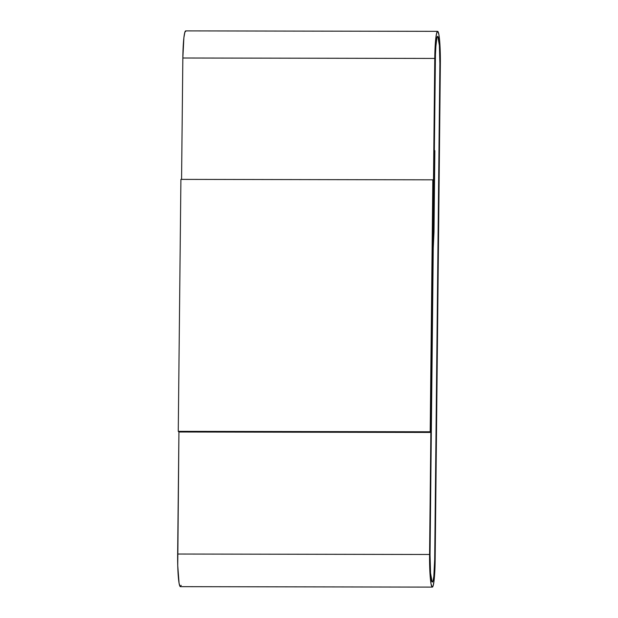 <?xml version="1.0" encoding="UTF-8"?>
<svg xmlns="http://www.w3.org/2000/svg" width="618" height="618" viewBox="0 0 618 618"><rect width="100%" height="100%" fill="white"/><g stroke="black" fill="none" stroke-linecap="round" stroke-linejoin="round"><path stroke-width="0.93" d="M437.814 36.508A24.797 2.333 -89.9 0 1 439.877 63.492L439.383 45.361L438.687 39.266L437.814 36.508L436.911 37.505L435.512 49.625L433.442 230.738L432.963 230.275L434.763 58.432A29.857 2.812 -89.9 0 1 437.614 31.34A29.857 2.812 -89.9 0 1 437.868 31.464A29.857 2.812 -89.9 0 1 440.356 63.963L435.157 560.001A29.857 2.812 -89.9 0 1 432.314 587.1A29.857 2.812 -89.9 0 1 429.572 554.477L432.793 246.767L433.535 230.838L434.377 150.205L434.856 150.676L433.998 232.198L433.257 248.127L430.043 554.949L430.545 573.079L432.106 581.932L433.017 580.928L433.821 576.324L434.686 559.537L439.877 63.492L434.686 559.537A24.797 2.333 -89.9 0 1 432.322 582.04A24.797 2.333 -89.9 0 1 430.043 554.949L433.257 248.127L430.043 554.949L433.257 248.127L433.998 232.198L433.257 248.127L433.998 232.198L434.856 150.676L433.998 232.198L434.856 150.676L434.284 150.112L435.242 58.903A24.797 2.333 -89.9 0 1 437.606 36.4A24.797 2.333 -89.9 0 1 437.814 36.508A24.797 2.333 -89.9 0 1 439.877 63.492L434.686 559.537L439.877 63.492L439.383 45.361L437.814 36.508A24.797 2.333 -89.9 0 0 437.606 36.4L437.606 36.4A24.797 2.333 -89.9 0 0 435.242 58.903L433.442 230.738L432.963 230.738L433.442 230.738L432.963 230.275L434.763 58.432L182.843 57.999L434.763 58.432L435.806 38.223L436.779 32.669L437.868 31.464L438.919 34.786L439.753 42.132L440.356 63.963L435.157 560.001L434.122 580.217L433.148 585.764L432.052 586.969L431.009 583.655L430.167 576.308L429.572 554.477L177.644 554.037L429.572 554.477L432.793 246.767L433.535 230.838L432.963 230.831L433.535 230.838L434.284 150.205L434.856 150.676L434.284 150.112L435.242 58.903L436.099 42.117L436.911 37.505L437.814 36.508M437.614 31.34L185.686 30.9A29.857 2.812 90.1 0 0 182.843 57.999L181.568 179.382L182.843 57.999L183.878 37.783L184.852 32.236L185.948 31.031M181.221 585.331L180.132 586.536L179.081 583.214L177.745 565.625L178.926 431.997L177.644 554.037A29.857 2.812 90.1 0 0 180.386 586.66L432.314 587.1M434.686 559.537A24.797 2.333 -89.9 0 1 432.322 582.04A24.797 2.333 -89.9 0 1 430.043 554.949L430.545 573.079L432.106 581.932L433.017 580.928L433.821 576.324L434.686 559.537M430.846 432.438L430.19 431.781L178.262 431.341L178.926 431.997L430.846 432.438L178.926 431.997L178.262 431.341L430.19 431.781L432.824 179.823L433.488 180.479L430.846 432.438L430.19 431.781L432.824 179.823L180.904 179.382L432.824 179.823L433.488 180.479L430.846 432.438M180.904 179.382L178.262 431.341L180.904 179.382"/></g></svg>
